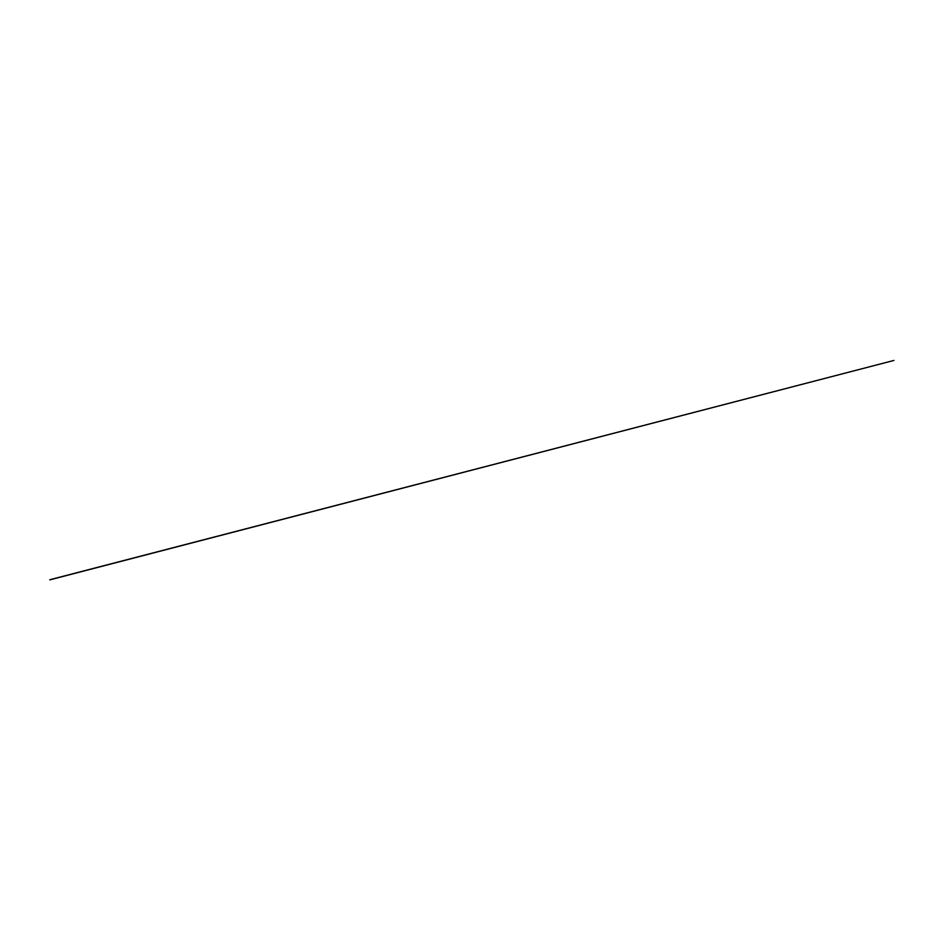 <?xml version="1.0" encoding="UTF-8"?>
<svg xmlns="http://www.w3.org/2000/svg" width="941" height="941" viewBox="0 0 941 941"><rect width="100%" height="100%" fill="white"/><g stroke="black" fill="none" stroke-linecap="round" stroke-linejoin="round"><path stroke-width="1.41" d="M49.861 579.856L893.95 360.438L49.744 579.75"/></g></svg>
